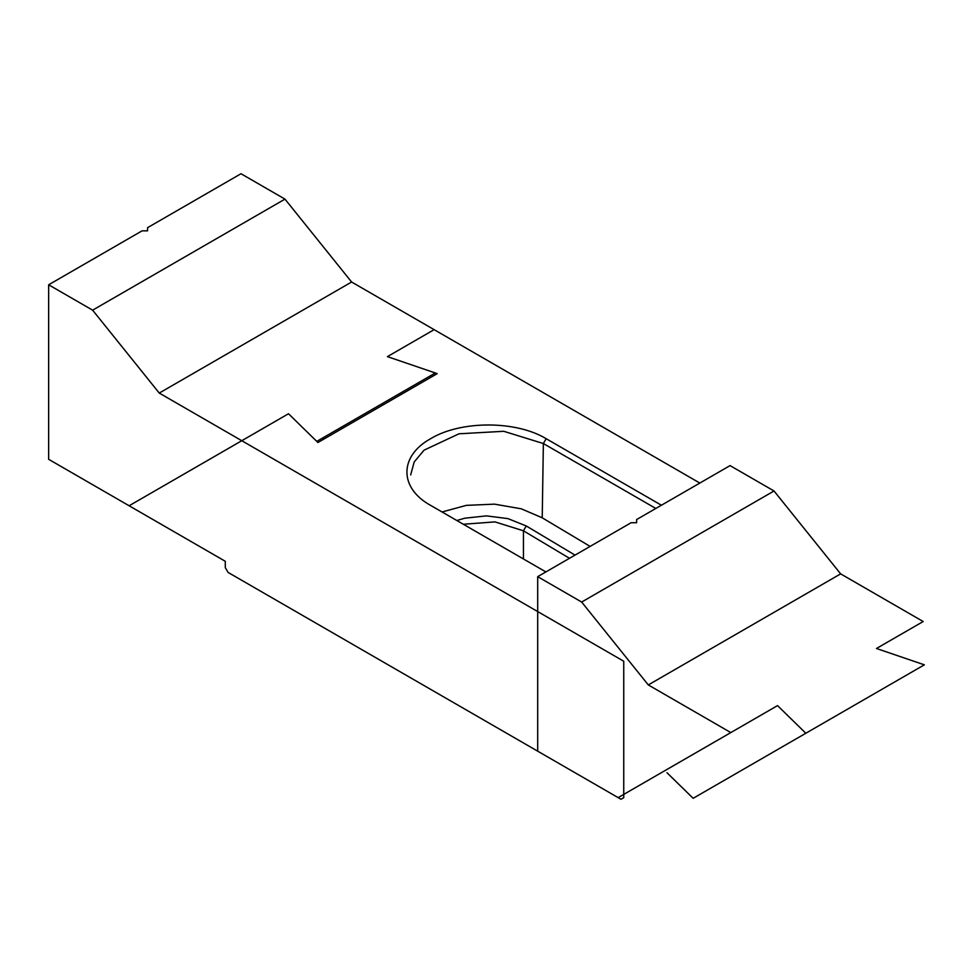 <?xml version="1.0" encoding="UTF-8"?>
<svg xmlns="http://www.w3.org/2000/svg" width="973" height="973" viewBox="0 0 973 973"><rect width="100%" height="100%" fill="white"/><g stroke="black" fill="none" stroke-linecap="round" stroke-linejoin="round"><path stroke-width="1.46" d="M147.58 227.67L241 173.729L284.967 199.124L92.617 310.168L48.65 284.785L142.082 230.844L147.58 230.844L147.58 227.67M48.65 284.785L48.65 459.305L225.286 561.287L225.286 567.636L228.035 572.392L620.993 799.271L623.742 797.678L623.742 661.239L241.778 440.708L288.495 413.744L316.772 441.389L435.308 372.963L387.412 356.629L434.128 329.652L351.606 282.012L284.967 199.124M241.778 440.708L129.117 505.765L288.495 413.744L317.928 442.52L437.242 373.632L387.412 356.629L434.128 329.652L699.83 483.058L434.128 329.652L387.412 356.629L437.242 373.632L317.928 442.52L288.495 413.744L129.117 505.765L225.286 561.287L225.286 567.636L228.035 572.392L620.993 799.271L623.742 797.678L623.742 661.239L159.256 393.068L92.617 310.168M159.256 393.068L351.606 282.012M546.169 438.701L661.409 505.23L546.169 438.701L543.372 443.542L503.771 431.294L459.013 433.788L424.07 450.146L414.194 461.968L410.667 474.933L414.194 461.968L424.07 450.146L459.013 433.788L503.771 431.294L543.36 443.542L655.814 508.465L543.36 443.542L546.169 438.701C515.982 420.397 460.655 420.433 430.662 438.689C399.076 456.033 398.942 488.008 430.65 505.388L430.65 505.388C398.942 488.008 399.076 456.033 430.662 438.689C460.655 420.433 515.982 420.397 546.169 438.701M324.581 438.677L322.622 438.008L324.581 438.677M542.229 517.806L521.297 508.818L494.503 504.148L466.335 505.364L442.034 511.968L466.335 505.364L494.503 504.148L521.297 508.818L542.229 517.806L590.1 546.4L542.229 517.806L543.36 443.542L542.229 517.806M545.889 571.929L430.65 505.388L545.889 571.929M526.284 525.979L575.031 555.109L526.284 525.979L523.438 530.796L494.989 521.893L463.306 524.252L494.989 521.893L523.438 530.796L569.485 558.307L523.438 530.796L523.438 558.964L523.438 530.796L526.284 525.979L507.979 518.621L486.391 515.872L464.826 518.195L456.824 520.506L464.826 518.195L486.391 515.872L507.979 518.621L526.284 525.979M636.622 519.546L730.054 465.605L774.022 490.988L581.659 602.044L537.692 576.661L631.124 522.72L636.622 522.72L636.622 519.546M581.659 602.044L648.298 684.931L730.82 732.584L777.536 705.607L805.826 733.253L924.35 664.827L876.466 648.492L923.182 621.528L840.648 573.875L774.022 490.988M805.826 733.253L693.153 798.31L666.979 772.72M537.692 576.661L537.692 751.18L618.159 797.629L730.82 732.584M648.298 684.931L840.648 573.875M664.875 770.665L777.536 705.607"/></g></svg>
